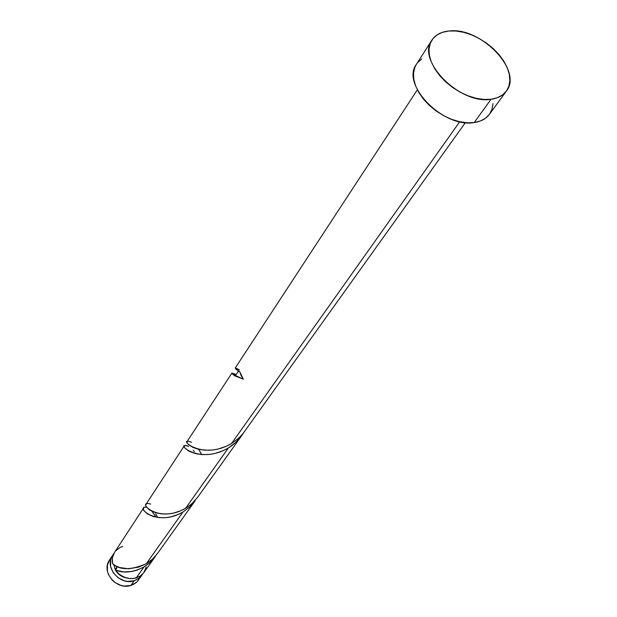 <?xml version="1.0" encoding="UTF-8"?>
<svg xmlns="http://www.w3.org/2000/svg" width="617" height="617" viewBox="0 0 617 617"><rect width="100%" height="100%" fill="white"/><g stroke="black" fill="none" stroke-linecap="round" stroke-linejoin="round"><path stroke-width="0.93" d="M134.205 580.767C119.929 585.919 103.949 566.992 112.595 555.323L113.644 553.919L111.561 557.205L110.597 560.159L110.62 566.537L113.227 572.707L118.032 577.713L124.279 580.767L127.642 581.399L134.205 580.767L130.897 585.433L134.205 580.767L139.712 577.736L142.797 573.864L139.087 578.252L134.205 580.767M112.595 555.323L109.448 560.136C100.833 571.758 116.698 590.577 130.897 585.433L124.372 586.073L121.025 585.448L114.816 582.409L112.201 580.127L108.453 574.458L107.466 571.296L107.451 564.948L109.479 560.082M113.767 564.624L115.31 569.838L113.767 564.624M115.911 570.879C118.387 574.604 121.804 576.941 126.169 577.898L119.929 575.152L115.911 570.879M491.047 99.26C460.066 104.967 416.043 60.512 431.877 40.151C435.417 34.853 441.093 31.806 448.921 31.004C480.458 26.492 523.293 70.77 506.372 91.115C503.032 95.596 497.919 98.311 491.047 99.26L474.242 122.528L491.047 99.26L483.859 99.453L476.093 98.296L468.033 95.812L460.027 92.103L452.392 87.321L445.435 81.652L439.443 75.336L434.653 68.618L431.252 61.785L429.363 55.106L429.054 48.843L430.311 43.244L433.072 38.509L437.222 34.807L442.574 32.285L448.921 31.004L456.017 31.02L463.598 32.3L471.38 34.799L479.077 38.424L486.412 43.036L493.122 48.465L498.96 54.52L503.711 60.983L507.197 67.615L509.272 74.171L509.858 80.411L508.909 86.102L506.449 91.007L502.554 94.941L497.356 97.733L491.047 99.26M431.877 40.151L416.406 64.322C400.603 84.722 443.623 128.475 474.242 122.528C481.036 121.526 486.111 118.78 489.451 114.292L506.372 91.115M235.517 374.403L236.08 374.82C228.56 372.151 230.974 373.594 243.322 379.147L234.406 375.722L231.907 373.092L234.984 374.033M417.354 89.82L235.247 367.979L236.188 369.46L239.643 371.588L243.322 379.147L241.093 375.452L239.643 371.588C233.882 367.501 233.789 366.922 239.373 369.838M187.082 441.548L187.028 442.659L188.47 444.602L193.082 447.487L198.427 449.276L205.114 450.24L212.757 450.001L218.14 449.045L226.292 446.276L231.537 443.523L459.711 121.75L231.537 443.523L238.764 438.078L242.959 433.666L465.341 122.652M116.551 570.424L115.202 569.884C120.785 577.15 127.796 579.833 136.218 577.928L143.992 566.969L137.375 570.054L131.737 571.519L123.786 571.92L116.551 570.424M143.63 507.914L114.515 552.392C112.402 555.724 111.739 559.449 112.525 563.576L115.587 565.797L119.86 567.586L128.66 568.781L138.771 567.1L146.306 563.707L182.956 512.033L178.19 514.485L170.809 516.884L165.942 517.64L159.07 517.632L153.109 516.475L147.162 513.76L143.938 510.621L143.368 508.909L143.83 507.668M145.573 507.081L146.537 507.182C134.105 505.901 156.587 527.728 182.956 512.033L146.306 563.707L152.399 559.195L157.512 553.457L195.18 500.742L189.527 507.128L182.956 512.033L189.465 507.182L195.18 500.742M144.039 507.498L145.203 507.105M188.216 446.245L188.717 446.515C172.899 440.106 197.101 466.259 228.383 447.965L223.169 450.703L215.071 453.449L209.718 454.39L202.129 454.606L195.489 453.634L188.763 451.127L184.491 447.572L184.174 446.022L185.355 445.397M186.033 445.451L187.73 446.006M146.075 504.189L145.82 505.531L146.376 506.927L149.623 510.051L155.615 512.758L161.615 513.907L168.534 513.899L173.423 513.128L180.85 510.706L185.64 508.246L228.383 447.965L185.64 508.246L187.938 506.75L192.249 503.31L197.802 497.071L241.756 435.563L235.563 442.566L228.383 447.965C234.437 444.279 239.404 439.373 243.299 433.257L241.756 435.563M145.057 566.313L143.992 566.969L136.218 577.928L140.568 575.823L143.908 572.507L155.26 556.611L150.972 561.617L145.057 566.313M146.275 566.961L143.83 572.607L141.74 574.89L139.172 576.694L133.419 578.515L130.495 578.623L124.634 577.381L119.328 574.35L115.202 569.884L116.937 566.483L116.551 568.774L115.202 569.884C123.238 573.525 132.832 572.553 143.992 566.969L149.954 562.573L155.26 556.611M155.6 513.922L157.204 516.267M193.229 450.225L194.409 451.567M122.721 546.438L120.122 547.449L115.803 550.711M114.531 552.362L112.379 557.969L112.525 563.576C119.667 570.293 130.927 570.339 146.306 563.707M492.998 103.625L492.004 109.286L489.528 114.191M489.458 114.284L485.641 118.132L480.481 120.955L474.242 122.528L467.154 122.791L459.495 121.703L451.575 119.312L443.708 115.703L436.211 111.021L429.401 105.453L423.547 99.229L418.881 92.596L415.588 85.84L413.791 79.215L413.537 72.991L414.832 67.407L416.475 64.214M417.601 62.672L421.719 58.954M138.455 580.134L136.38 582.409L130.897 585.433L134.066 584.06L136.773 582.047L141.864 575.36M231.537 443.523C200.078 461.925 175.675 435.749 191.517 442.289M198.682 449.33L201.72 454.582M185.64 508.246C156.795 525.005 135.192 499.33 150.687 504.097M231.923 373.054L187.059 441.587M184.244 445.883L146.044 504.236M239.234 371.388L238.023 371.704L236.496 374.025M156.232 517.231L151.89 511.331"/></g></svg>
